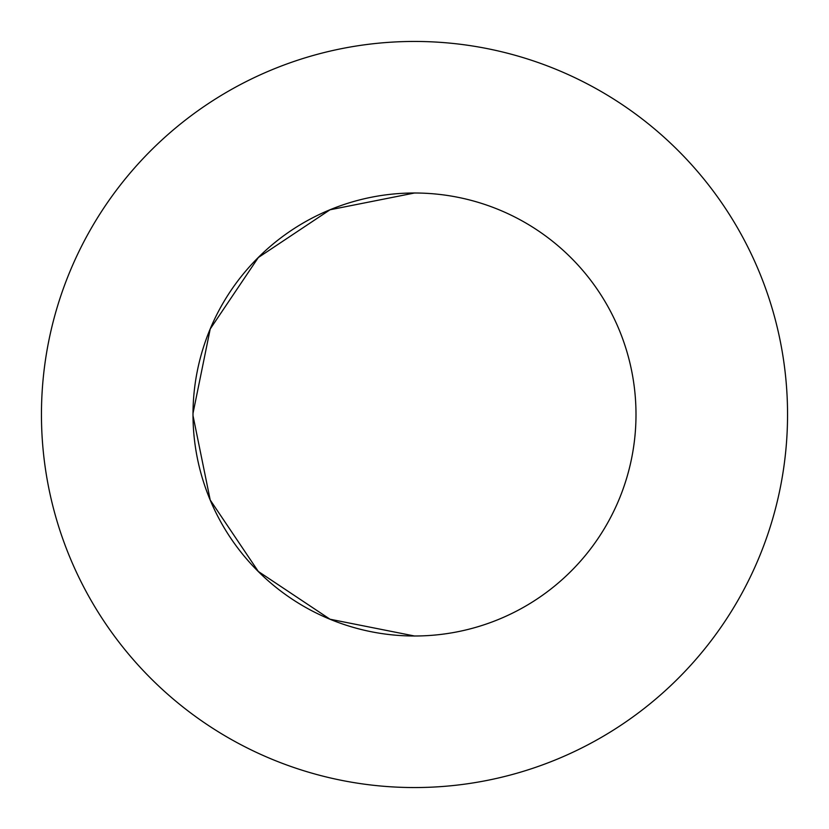 <?xml version="1.0" encoding="UTF-8"?>
<svg xmlns="http://www.w3.org/2000/svg" width="829" height="829" viewBox="0 0 829 829"><rect width="100%" height="100%" fill="white"/><g stroke="black" fill="none" stroke-linecap="round" stroke-linejoin="round"><path stroke-width="1.24" d="M414.5 787.55A373.05 373.05 0 0 0 787.55 414.5A373.05 373.05 0 0 0 414.5 41.45A373.05 373.05 0 0 0 41.45 414.5A373.05 373.05 0 0 0 414.5 787.55M414.5 635.998A221.498 221.498 0 0 0 635.998 414.5A221.498 221.498 0 0 0 414.5 193.002A221.498 221.498 0 0 0 193.002 414.5A221.498 221.498 0 0 0 414.5 635.998L330.015 619.222L258.327 571.471L210.214 500.022L193.002 415.63M414.5 193.002L330.015 209.778L258.327 257.529L210.214 328.978L193.002 413.37"/></g></svg>
